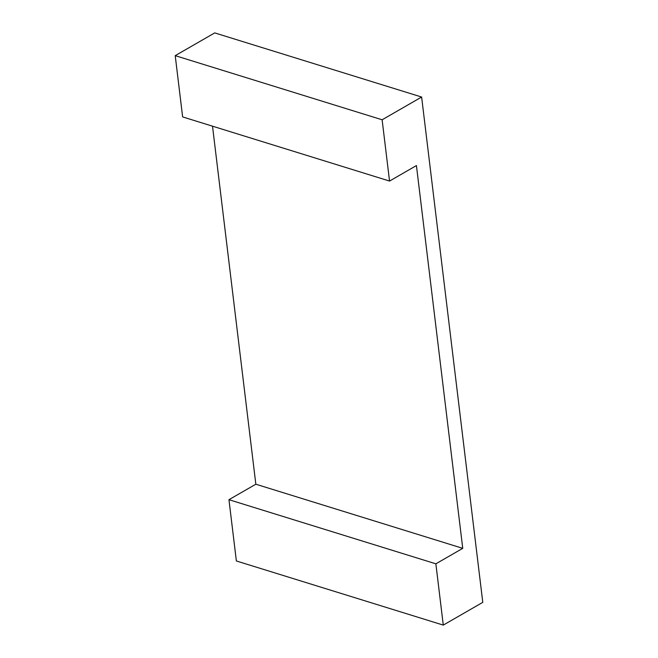 <?xml version="1.0" encoding="UTF-8"?>
<svg xmlns="http://www.w3.org/2000/svg" width="658" height="658" viewBox="0 0 658 658"><rect width="100%" height="100%" fill="white"/><g stroke="black" fill="none" stroke-linecap="round" stroke-linejoin="round"><path stroke-width="0.99" d="M382.125 119.781L421.63 97.03L214.722 32.9L175.217 55.65L382.125 119.781L389.544 181.057L416.432 165.569L462.747 548.344L255.839 484.214L212.509 126.18M228.951 499.693L435.867 563.824L443.278 625.1L236.37 560.97L228.951 499.693L255.839 484.214M389.544 181.057L182.628 116.918L175.217 55.65M435.867 563.824L462.747 548.344M443.278 625.1L482.783 602.35L421.63 97.03"/></g></svg>
